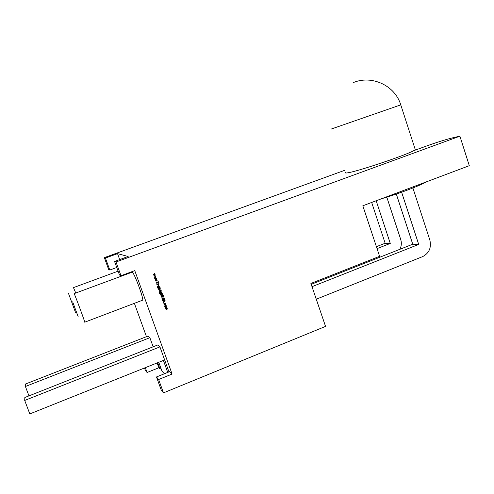 <?xml version="1.0" encoding="UTF-8"?>
<svg xmlns="http://www.w3.org/2000/svg" width="494" height="494" viewBox="0 0 494 494"><rect width="100%" height="100%" fill="white"/><g stroke="black" fill="none" stroke-linecap="round" stroke-linejoin="round"><path stroke-width="0.74" d="M381.467 198.767C399.411 193.463 419.628 185.83 426.279 181.885M75.582 312.622L68.524 293.522L75.582 312.622M73.476 287.619L75.755 293.028M78.256 316.95L72.667 301.828L78.256 316.95M74.106 293.64L74.156 293.677C74.761 294.239 85.221 322.459 84.727 322.199L84.647 322.107M74.119 293.634L132.219 272.163C134.09 272.237 144.341 299.982 142.581 300.21L142.513 300.235M127.186 273.966L126.983 273.509M345.547 172.517C344.942 173.098 345.819 173.172 348.177 172.746C358.385 171.159 405.37 155.382 413.645 150.713L426.248 146.113C437.171 142.204 446.261 139.364 453.511 137.604L459.908 136.177L116.004 261.993L120.987 275.726L134.763 270.626L172.091 374.051L158.63 379.509L163.477 392.872L325.546 326.398L310.899 283.445L379.602 256.318L362.824 205.788L469.3 165.681L459.908 136.177M165.854 305.273L166.287 306.471L165.354 306.953L164.7 306.404L165.218 305.273L165.854 305.273M163.638 302.859L163.767 303.217L163.638 302.859M162.242 299.636L162.477 298.802L162.798 299.852L163.823 298.444L164.514 298.784L164.36 299.5L163.903 298.635L163.051 300.031L162.242 299.636M162.717 295.783L163.353 295.536L162.884 296.252L161.205 296.573L162.582 295.517M161.482 293.226L160.075 293.918L159.352 293.343L159.562 292.349L159.543 293.251L160.482 293.603L159.957 293.084L160.457 291.973L161.563 292.485L161.482 293.226L161.563 292.485M161.495 290.793L161.624 291.157L161.495 290.793M158.469 288.947L160.618 287.909L159.76 288.453L160.309 288.984L159.784 290.12L158.673 289.595L158.759 288.836L158.469 288.947M157.012 284.89L158.593 284.291L158.376 284.593L158.907 285.081L157.512 286.279L158.704 285.118L158.204 284.735L157.012 284.89M158.821 283.352L158.951 283.717L158.821 283.352M156.018 281.636L156.147 281.994L156.018 281.636M154.252 277.202L155.604 275.948L154.708 277.06L156.042 277.183L155.085 278.116L156.468 278.369L154.647 278.301L155.591 277.325L154.252 277.202M153.375 274.75L154.721 273.497L153.825 274.608L155.153 274.701L154.208 275.664L155.591 275.924L153.77 275.85L154.715 274.874L153.375 274.75L154.715 274.874M155.135 279.647L156.481 278.4L155.585 279.505L156.925 279.629L155.962 280.567L157.351 280.82L155.53 280.753L156.468 279.777L155.135 279.647M156.166 282.525L158.327 281.71L157.574 282.216L158.821 283.087L157.469 282.389L156.691 283.988L157.277 282.327L156.166 282.525M156.771 284.223L158.426 283.822L156.771 284.223M159.476 287.619L158.061 288.311L157.339 287.736L157.549 286.736L157.53 287.644L158.475 287.996L157.944 287.477L158.444 286.366L159.556 286.878L159.432 287.601L159.556 286.878M159.117 290.75L160.698 290.151L160.939 290.91L159.117 290.75M159.445 291.664L161.093 291.262L159.445 291.664M160.408 294.356L162.693 293.708L161.76 294.066L162.304 294.541L160.908 295.745L162.094 294.578L161.624 294.202L160.408 294.356M162.304 296.913L163.675 296.61L162.094 297.221L161.865 297.882L162.254 298.203L164.101 297.802L162.18 298.419L161.649 297.975L162.304 296.913M165.144 300.71L163.353 302.556L163.854 301.766L163.502 300.784L162.619 300.513L165.144 300.71L163.335 302.507M165.663 303.909L165.552 304.767L165.465 303.964L164.601 303.526L164.218 304.446L164.656 305.113L164.027 304.514L164.514 303.341L164.965 303.291L165.663 303.909L165.509 304.736M165.163 307.595L166.737 306.99L166.83 308.361L167.417 308.793L166.855 309.615L165.935 309.75L166.787 309.423L167.207 308.836L166.824 308.509L165.546 308.67L166.824 307.756L165.163 307.595M376.403 246.685L385.166 243.258L390.272 243.437L377.046 248.624M167.732 372.402L163.403 360.422M164.638 359.928L29.813 413.916L24.7 400.443L24.848 397.497L157.814 344.954L159.933 346.887L168.967 371.908M158.63 379.509L156.475 376.959L169.714 371.605L172.091 374.051M119.684 259.585L117.541 253.65L128.15 256.491L114.565 261.456L119.462 274.954L120.987 275.726M146.465 336.68L134.38 303.328M145.316 367.666L147.07 372.495L158.864 367.752L157.123 362.942M158.864 367.752L160 368.987L157.722 362.695M149.867 337.692L148.077 336.05L25.527 384.011L25.404 386.493L149.867 337.692L153.165 346.794M164.385 373.76L161.976 371.136L158.772 362.281M161.044 368.567L160 368.987M147.07 372.495L145.36 370.37L144.495 367.993M344.8 170.276L104.339 257.64L108.637 269.446L109.798 270.039L105.438 258.047L104.339 257.64M117.541 253.65L105.438 258.047M116.004 261.993L114.565 261.456M156.475 376.959L161.242 390.099L163.477 392.872M116.751 267.482L109.798 270.039M412.898 187.973L429.842 240.01C431.571 247.63 429.187 253.156 422.685 256.596L316.271 299.203M385.166 243.258L371.667 202.454M399.893 249.291C401.48 246.098 401.746 242.782 400.69 239.355L386.802 197.137M390.272 243.437L376.181 200.755M311.201 284.34L412.756 244.215L418.702 244.419L311.998 286.674M412.756 244.215L396.312 194.037M418.702 244.419L401.622 192.197M28.961 395.873L25.404 386.493M24.7 400.443L159.933 346.887M154.758 273.695L153.825 274.608M155.122 274.72L154.208 275.664M155.548 275.905L153.764 275.837M155.635 276.14L154.708 277.06M155.999 277.165L155.085 278.116M156.425 278.35L154.641 278.289M154.258 277.22L155.591 277.325M156.512 278.591L155.585 279.505M155.962 280.567L156.925 279.629M157.302 280.802L155.524 280.734M155.141 279.672L156.468 279.777M158.358 281.889L157.574 282.216M157.53 282.198L158.722 282.809M156.666 283.927L157.469 282.389M156.221 282.692L157.277 282.327M158.383 283.803L156.833 284.383M158.475 284.63L158.907 285.081M158.864 285.063L157.5 286.248M158.049 284.717L157.073 285.05M159.778 287.687L158.061 288.311M157.574 286.915L157.53 287.644M157.487 287.625L157.858 288.064M159.068 286.372L159.506 286.86M158.988 286.563L158.463 286.545L158.099 287.397L158.457 287.798M158.969 287.811L159.364 286.965L158.506 286.563L158.142 287.415L158.969 287.811M160.643 288.088L159.76 288.453M159.84 288.484L160.309 288.984M160.266 288.959L159.784 290.12M159.741 290.095L159.099 290.083M159.729 288.644L159.216 288.626L158.821 289.503L159.185 289.892M159.259 288.644L158.864 289.521L159.414 289.959L160.112 289.052L159.216 288.626M160.229 290.552L159.173 290.91M161.05 291.238L159.5 291.824M161.785 293.294L160.075 293.918M159.587 292.522L159.543 293.251M159.494 293.232L159.858 293.664M161.106 291.991L161.519 292.46M161.013 292.182L160.476 292.152L160.105 293.004L160.451 293.393M160.982 293.417L161.377 292.572L160.519 292.17L160.155 293.022L160.982 293.417M162.649 293.689L161.76 294.066M161.896 294.115L162.304 294.541M162.26 294.517L160.896 295.708M161.439 294.183L160.47 294.517M163.378 295.708L162.785 295.974M161.192 296.542L162.594 296.048M163.631 296.585L162.094 297.221M162.051 297.197L161.865 297.882M164.057 297.777L161.939 298.333M162.606 298.919L162.464 299.549M164.218 298.45L164.514 298.784M164.471 298.759L164.317 299.469M163.625 298.858L163.563 299.253M163.514 299.234L163.051 300.031M163.001 300.006L162.526 299.982M162.687 300.698L163.502 300.784M164.73 300.883L163.718 300.784L164.039 301.575L164.73 300.883L163.761 300.803L164.039 301.575M165.113 303.557L164.601 303.526M164.558 303.501L164.218 304.446M164.175 304.421L164.527 304.835M165.212 303.372L165.614 303.878M165.941 305.311L166.33 305.774M166.287 305.749L166.287 306.471M166.243 306.447L165.805 306.904M165.762 306.879L165.039 306.836M165.83 305.496L165.243 305.44L164.848 306.299L165.163 306.663M165.737 306.712L166.138 305.848L165.286 305.471L164.897 306.329L165.737 306.712M166.787 307.392L167.028 307.713M166.978 307.688L166.83 308.361M167.114 308.447L167.417 308.793M167.367 308.769L165.99 309.905M166.966 308.559L165.601 308.824M166.577 307.478L165.218 307.75M400.77 104.864L331.097 129.095M75.625 312.659L76.619 312.813M84.727 322.199L142.581 300.21M415.411 150.071L400.776 104.882C395.021 85.419 371.692 74.755 353.099 82.665M73.489 287.613L118.085 271.169"/></g></svg>
